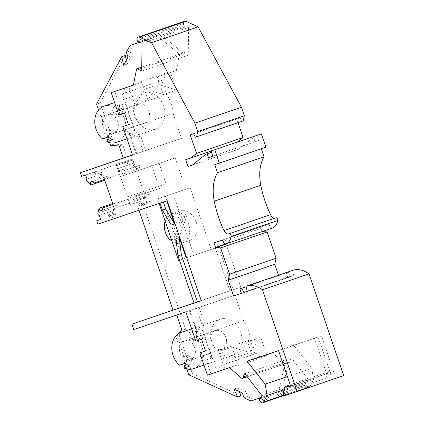 <?xml version="1.0" encoding="UTF-8"?>
<svg xmlns="http://www.w3.org/2000/svg" width="424" height="424" viewBox="0 0 424 424"><rect width="100%" height="100%" fill="white"/><g stroke="black" fill="none" stroke-linecap="round" stroke-linejoin="round"><path stroke-width="0.32" stroke-dasharray="2.12 1.59" d="M241.388 293.392L287.944 277.524L286.401 272.987L246.19 286.714M278.478 275.202L280.163 280.158M140.794 136.062L138.155 136.957L143.089 151.458L145.729 150.562L140.794 136.062A29.208 23.081 -108.7 0 1 135.256 131.53L134.837 131.668A29.208 23.081 -108.7 0 1 129.484 124.312L128.456 124.661L129.484 124.312M124.471 112.959L125.504 112.609A29.208 23.081 -108.7 0 1 125.25 103.509L134.837 131.668M126.363 60.197L127.237 64.082L131.583 55.894L129.93 51.05L126.352 52.274M127.237 64.082L123.654 65.307M128 57.118L131.583 55.894M283.301 392.741L329.851 376.851L330.216 375.224L326.639 376.443L327.328 373.401L284.356 388.066M188.701 374.763L192.284 373.539L241.182 395.857M196.482 308.301L190.122 310.463L197.287 331.515L201.692 323.591L196.482 308.301L234.933 295.184L133.73 329.581M190.122 310.463L189.459 310.686L196.625 331.738L197.287 331.515M185.876 311.91L189.459 310.686M99.322 215.302L114.538 210.108L114.014 208.566L145.692 197.791L130.126 203.064L130.65 204.607A1.436 0.88 -108.8 0 1 129.596 204.029A1.436 0.88 -108.8 0 1 129.272 202.487L130.401 197.494L145.618 192.3L146.556 195.056L149.476 194.07L134.26 199.264L133.602 197.335L148.819 192.141L149.476 194.07M117.49 202.836L128.191 199.211L117.49 202.836L118.142 204.766L102.926 209.959L115.227 205.751L114.289 202.99L113.16 207.988A1.436 0.88 -108.8 0 0 113.484 209.53A1.436 0.88 -108.8 0 0 114.538 210.108M142.045 43.259L188.595 27.369L185.198 25.816L138.648 41.706M238.023 122.679L236.783 119.038L240.122 117.909L193.572 133.798M236.783 119.038L190.233 134.933M137.699 169.033L133.756 165.758A1.436 0.88 71.2 0 1 133.072 164.337A1.436 0.88 71.2 0 1 133.555 163.235L132.15 159.111L117.114 164.247L118.513 168.37L133.555 163.235L118.513 168.37A1.436 0.88 71.2 0 0 118.031 169.473A1.436 0.88 71.2 0 0 118.715 170.893L122.658 174.169L137.699 169.033L136.761 166.272L121.72 171.407L122.658 174.169M283.995 389.677L313.606 379.57L310.14 386.1A3.593 2.2 -108.8 0 1 309.26 386.911A3.593 2.2 -108.8 0 1 306.87 385.824L306.006 384.732L259.456 400.622M159.122 203.43L167.204 200.69M159.117 203.414L97.854 224.19M306.006 384.732L306.043 382.04L306.785 382.978L260.235 398.873M261.009 397.41L306.043 382.04M257.813 135.044L259.239 140.376L255.068 141.791L253.759 137.938L252.37 138.404L238.898 149.163L234.525 150.647L232.209 143.847L185.659 159.737M232.209 143.847L237.467 141.992M211.279 151.002L237.302 142.125M262.17 231.552L225.902 243.89M93.185 172.918L93.031 172.457L94.838 171.847L95.697 174.37L93.185 172.918L96.767 171.694L99.274 173.146L95.697 174.37M81.572 176.368L93.031 172.457M96.767 171.694L96.608 171.232L122.7 162.328L122.854 162.79L125.912 161.745L125.753 161.284L128.122 160.479L122.775 144.775L119.192 145.999M183.173 53.005L141.759 67.146L184.875 52.428L179.564 54.357L157.596 36.109L161.178 34.885L138.394 42.607M183.147 53.133L161.178 34.885M327.328 373.401A4.309 2.639 -108.8 0 1 328.685 371.604A4.309 2.639 -108.8 0 1 331.017 372.33L290.626 386.121L333.598 371.456L321.487 335.882L314.539 338.235L326.363 372.966A4.786 2.936 -108.8 0 1 326.639 376.443M278.52 350.553L321.487 335.882M179.516 365.218L182.389 357.098A9.816 7.754 -108.7 0 1 179.962 345.73A9.816 7.754 -108.7 0 1 184.239 341.23A9.816 7.754 -108.7 0 1 188.039 341.145L190.911 333.031A19.154 15.137 71.3 0 0 181.239 332.389M140.333 167.21L125.292 172.345L140.333 167.21L139.676 165.286L124.64 170.416L125.292 172.345M118.805 114.883L125.504 112.609M93.784 183.099L108.825 177.969L108.168 176.04L93.126 181.175M117.114 164.247L130.523 159.7L130.831 160.606L132.988 159.88L116.515 165.503L119.526 174.338L108.825 177.969M119.526 174.338L104.484 179.474M247.521 341.786L260.728 337.313L267.003 355.752L266.267 355.105L253.526 359.425L247.521 341.786L236.762 357.146L249.969 352.673L260.728 337.313M104.76 180.279L106.186 179.787L102.242 176.511A1.436 0.88 71.2 0 1 101.559 175.096A1.436 0.88 71.2 0 1 102.041 173.994L87.005 179.124L102.041 173.994A1.436 0.88 71.2 0 1 102.046 173.994L100.642 169.87L85.6 175.001M201.225 300.627L240.795 287.133L201.23 300.643M240.795 287.133L226.215 244.298L193.985 255.301L174.545 198.183M200.865 352.54A29.208 23.081 71.3 0 0 206.212 359.897L210.988 373.92L220.406 370.73L218.864 366.198L223.337 364.672L224.879 369.203L237.62 364.884L238.357 365.53L267.003 355.752M220.406 370.73L224.879 369.203M138.399 42.612L157.596 36.109M141.632 81.408L170.278 71.63L176.559 90.068L163.357 94.541L145.469 88.966L134.71 104.32L147.912 99.847L141.632 81.408L141.441 82.367L133.39 85.097M134.71 104.32L128.705 86.687M139.008 210.246L137.662 206.292L140.72 205.248L140.879 205.709L143.243 204.903L185.553 329.183L179.161 335.002L175.584 336.227M176.114 335.744L177.725 334.271M185.553 329.183L181.97 330.402M109.959 216.267L109.1 213.744L107.998 216.42L108.152 216.881L115.943 214.231L108.152 216.881M113.07 218.996L111.756 215.138L112.858 212.461L113.717 214.984M112.858 212.461L109.1 213.744M129.272 202.487L144.489 197.293L145.618 192.3M163.754 120.395A19.154 15.137 71.3 0 0 160.139 99.587A19.154 15.137 71.3 0 0 143.111 92.893A19.154 15.137 71.3 0 0 134.768 101.665A19.154 15.137 71.3 0 0 138.378 122.472A19.154 15.137 71.3 0 0 155.407 129.172A19.154 15.137 71.3 0 0 163.754 120.395M124.227 88.213L125.769 92.745L122.435 93.879L161.825 80.433L166.6 94.467A31.127 24.592 -108.7 0 1 173.098 113.542L181.536 138.341L132.452 154.972M145.729 150.562L181.536 138.341M122.435 93.879L135.256 131.53M130.401 197.494L131.339 200.25L146.556 195.056M131.339 200.25L134.26 199.264M186.979 215.514A15.561 12.296 71.3 0 0 182.993 212.938L173.766 239.009A15.561 12.296 71.3 0 0 177.751 241.585L186.979 215.514L183.645 216.643L174.412 242.719L177.751 241.585M238.357 365.53L232.082 347.092L218.879 351.565L223.337 364.672L258.248 352.752L254.914 353.881L250.139 339.852A31.127 24.592 71.3 0 0 243.641 320.772L177.905 343.053L175.61 336.311M254.914 353.881L218.864 366.198M262.064 231.546L260.527 227.026L268.445 224.344L221.895 240.233M213.977 242.92L260.527 227.026M252.37 138.404L253.759 137.938M195.846 341.188L201.511 339.269M196.625 331.738A29.208 23.081 71.3 0 0 196.879 340.838M268.445 224.344A1.436 0.88 -108.8 0 1 269.743 225.42A3.35 2.056 -108.8 0 0 272.69 227.958M141.441 82.367L133.385 85.118M201.692 323.591L204.331 322.701A29.208 23.081 71.3 0 0 202.709 329.676L202.29 329.819L211.878 357.978A29.208 23.081 71.3 0 1 206.53 350.621L205.497 350.971L206.53 350.621M202.29 329.819A29.208 23.081 71.3 0 0 202.545 338.919M111.756 215.138L107.998 216.42M130.523 159.7L100.642 169.87M96.608 171.232L94.838 171.847M122.7 162.328L127.56 160.675L128.419 163.198L125.912 161.745M125.753 161.284L127.56 160.675M128.122 160.479L132.15 159.111M243.641 320.772L234.933 295.184M255.068 141.791L212.689 156.255M136.586 171.047L175.223 157.951L120.474 176.543L127.417 196.943L166.054 183.852L143.535 191.441L136.586 171.047L120.474 176.543M159.111 163.452L166.054 183.852M211.173 335.151A9.816 7.754 -108.7 0 1 215.45 330.651A9.816 7.754 -108.7 0 1 224.179 334.086A9.816 7.754 -108.7 0 1 226.029 344.749A9.816 7.754 -108.7 0 1 221.752 349.244A9.816 7.754 -108.7 0 1 213.023 345.814A9.816 7.754 -108.7 0 1 211.173 335.151M130.831 160.606L114.358 166.229L114.051 165.323M119.838 114.528A29.208 23.081 -108.7 0 1 119.584 105.428L125.25 103.509M119.584 105.428L114.809 91.404M144.489 197.293A1.436 0.88 -108.8 0 0 144.812 198.835A1.436 0.88 -108.8 0 0 145.872 199.413L130.65 204.607M166.6 94.467L100.864 116.743A31.127 24.592 -108.7 0 1 107.357 135.818L107.797 137.106M173.098 113.542L107.357 135.818M161.825 80.433L125.769 92.745M170.427 240.143L179.659 214.072A15.561 12.296 71.3 0 0 172.043 213.654A15.561 12.296 71.3 0 0 172.022 213.659A15.561 12.296 71.3 0 0 165.148 221.121M287.377 376.57L311.719 368.26L293.62 345.316L247.07 361.206M106.186 179.787L105.247 177.031L90.211 182.161M247.16 376.788L290.281 362.07L289.539 361.131L246.418 375.85M244.738 373.719L291.288 357.829L308.534 379.681L306.785 382.978M261.984 395.571L308.534 379.681M112.678 203.541L114.289 202.99M116.515 165.503L114.358 166.229M163.616 74.767L176.358 70.453L157.352 76.908L163.616 74.767L165.159 79.299M289.539 361.131L291.288 357.829M163.426 201.951L171.285 225.049M166.992 200.722L165.45 196.19L190.148 187.758L211.131 249.407L215.344 247.982L179.463 260.219M182.866 259.069L175.928 238.691M193.985 255.301L186.639 257.787M116.494 142.358A19.154 15.137 71.3 0 0 124.836 133.581A19.154 15.137 71.3 0 0 118.217 109.53L124.052 107.553L121.179 115.667L115.344 117.644A9.816 7.754 -108.7 0 1 117.771 129.018A9.816 7.754 -108.7 0 1 113.494 133.518A9.816 7.754 -108.7 0 1 109.694 133.602L108.47 137.063M118.217 109.53L115.344 117.644M311.719 368.26L313.606 379.57M330.216 375.224A4.786 2.936 -108.8 0 0 329.941 371.742L318.122 337.016L293.62 345.316M318.122 337.016L314.539 338.235M121.72 171.407L124.64 170.416M139.676 165.286L136.761 166.272M253.526 359.425L259.795 357.284L258.248 352.752M189.698 366.05L192.576 357.93A9.816 7.754 -108.7 0 1 188.224 355.121L185.352 363.241M211.131 249.407L178.557 260.527M214.772 164.66L265.906 147.218M171.497 239.777L173.766 239.009M179.659 214.072L182.993 212.938M194.022 302.985L229.93 290.816L215.344 247.982M190.148 187.758L141.372 204.283L141.759 205.417L147.276 203.536L145.872 199.413M140.879 205.709L141.759 205.417M139.586 206.154L138.728 203.631L137.662 206.292M190.911 333.031L196.747 331.049L193.874 339.168L188.039 341.145M218.879 351.565L236.762 357.146M229.93 290.816L194.049 303.065M292.639 270.369L293.668 275.202L290.488 276.787L288.346 272.33L286.401 272.987M329.851 376.851A1.913 1.171 -108.8 0 0 330.285 378.908A1.913 1.171 -108.8 0 0 331.69 379.676L343.663 375.622M290.281 362.07L284.901 363.781L278.621 391.606L282.199 390.382L288.484 362.562M233.873 389.073L237.456 387.854L245.899 391.707L247.547 396.551L254.559 399.752L282.199 390.382M237.456 387.854L239.141 391.479M179.161 335.002L192.284 373.539M143.243 204.903L147.276 203.536M145.692 197.791L144.303 193.71L159.519 188.516L148.819 192.141M159.519 188.516L151.034 163.584M122.775 144.775L114.151 144.038L100.144 102.889L96.566 104.108M125.303 55.47L100.144 102.889M133.539 44.255L129.93 51.05M184.875 52.428L184.859 53.625L188.261 55.178L188.595 27.369M136.978 39.4L183.528 23.511L183.513 24.899L185.182 27.014L185.198 25.816M183.528 23.511A3.593 2.2 71.2 0 1 184.753 21.2M240.122 117.909L241.908 121.349L243.159 120.925M274.853 218.132A5.745 3.519 -108.8 0 0 275.324 218.026A5.745 3.519 -108.8 0 0 275.711 217.851L229.161 233.741M102.475 138.908L105.348 130.793A9.816 7.754 -108.7 0 1 102.915 119.42A9.816 7.754 -108.7 0 1 107.193 114.92A9.816 7.754 -108.7 0 1 110.998 114.835L113.871 106.721A19.154 15.137 71.3 0 0 104.198 106.08M185.182 27.014L140.143 42.389M136.963 40.789L183.513 24.899M186.205 257.935L226.215 244.298M135.998 168.715L132.988 159.88M192.348 165.053L238.898 149.163M132.484 155.067L136.067 153.848L129.172 133.592A29.208 23.081 -108.7 0 1 123.819 126.23M129.172 133.592L129.834 133.364L138.155 136.957M193.874 339.168A9.816 7.754 -108.7 0 1 198.22 341.977L192.385 343.954A9.816 7.754 -108.7 0 1 194.812 355.328A9.816 7.754 -108.7 0 1 190.535 359.822A9.816 7.754 -108.7 0 1 186.735 359.907L185.511 363.373M193.535 368.668A19.154 15.137 71.3 0 0 201.877 359.891A19.154 15.137 71.3 0 0 195.257 335.84L201.098 333.858A19.154 15.137 71.3 0 0 196.747 331.049M201.098 333.858L198.22 341.977M259.239 140.376L212.689 156.265M179.527 211.12A15.561 12.296 71.3 0 0 172.897 229.808A15.561 12.296 71.3 0 0 189.533 240.588A15.561 12.296 71.3 0 0 189.554 240.583A15.561 12.296 71.3 0 0 196.185 221.89A15.561 12.296 71.3 0 0 179.548 211.11A15.561 12.296 71.3 0 0 179.527 211.12M174.412 242.719A15.561 12.296 71.3 0 0 182.029 243.132A15.561 12.296 71.3 0 0 182.05 243.127A15.561 12.296 71.3 0 0 189.676 231.637A15.561 12.296 71.3 0 0 183.645 216.643M184.859 53.625L141.743 68.343M128.419 163.198L125.324 164.252L124.465 161.73M122.854 162.79L125.324 164.252M176.358 70.453L179.564 54.357M170.278 71.63L170.088 72.589M241.908 121.349L195.363 137.238M118.142 204.766L115.227 205.751M288.346 272.33L246.19 286.719M199.121 307.405L204.331 322.701M108.168 176.04L105.247 177.031M240.795 346.705A19.154 15.137 71.3 0 0 237.18 325.897A19.154 15.137 71.3 0 0 220.151 319.198A19.154 15.137 71.3 0 0 211.809 327.975A19.154 15.137 71.3 0 0 215.418 348.782A19.154 15.137 71.3 0 0 232.447 355.482A19.154 15.137 71.3 0 0 240.795 346.705M215.524 367.327L202.709 329.676M250.139 339.852L184.398 362.128A31.127 24.592 71.3 0 0 177.905 343.053M184.398 362.128L184.838 363.416M185.161 364.359L186.735 368.986M290.488 276.787L243.938 292.677M247.118 291.092L293.668 275.202M188.224 355.121L182.389 357.098M195.257 335.84L192.385 343.954M242.03 378.537L288.58 362.647M237.62 364.884L229.564 367.635M284.901 363.781L272.531 352.969L266.267 355.105M232.082 347.092L249.969 352.673M109.694 133.602L115.529 131.62A9.816 7.754 -108.7 0 1 111.183 128.811L105.348 130.793M111.183 128.811L108.311 136.931M142.687 205.099L141.828 202.577L138.728 203.631M144.303 193.71L133.602 197.335M245.899 391.707L242.321 392.926M287.944 277.524L241.394 293.413M207.405 375.145L210.988 373.92M130.126 203.064L114.014 208.566M108.12 138.054L109.694 142.676M165.45 196.19L141.372 204.283M192.374 165.037L234.525 150.647M115.556 213.097L115.943 214.231M128.191 199.211L129.58 203.292M136.067 153.848L136.729 153.621L129.834 133.364M136.729 153.621L143.089 151.458M141.711 71.068L188.261 55.178M127.417 196.943L143.535 191.441M206.212 359.897L211.878 357.978M192.576 357.93L186.735 359.907M331.017 372.33L333.598 371.456M134.132 108.841A9.816 7.754 -108.7 0 1 138.41 104.341A9.816 7.754 -108.7 0 1 147.139 107.776A9.816 7.754 -108.7 0 1 148.988 118.439A9.816 7.754 -108.7 0 1 144.711 122.939A9.816 7.754 -108.7 0 1 135.982 119.504A9.816 7.754 -108.7 0 1 134.132 108.841M243.97 397.776L247.547 396.551M254.559 399.752L250.982 400.971M259.488 398.088L278.621 391.606M114.151 144.038L110.574 145.262M98.569 110.002L100.864 116.743M175.223 157.951L182.166 178.35M272.531 352.969L259.795 357.284M218.604 246.874L233.189 289.714M157.352 76.908L163.357 94.541M141.828 202.577L140.72 205.248M145.469 88.966L158.671 84.487L147.912 99.847M176.559 90.068L158.671 84.487M99.274 173.146L98.416 170.623M115.529 131.62L112.657 139.74M124.052 107.553A19.154 15.137 71.3 0 0 119.706 104.744L116.833 112.858A9.816 7.754 -108.7 0 1 121.179 115.667M116.833 112.858L110.998 114.835M113.871 106.721L119.706 104.744M97.939 213.182L113.16 207.988M118.715 170.893L133.756 165.758M306.87 385.824L260.32 401.714M310.14 386.1L283.921 395.051M87.206 181.647L102.242 176.511M269.743 225.42L223.194 241.309M285.14 395.571L331.69 379.676M329.941 371.742L326.363 372.966M328.685 371.604L290.164 384.754M275.324 218.026L228.78 233.916M182.029 243.132L189.533 240.588M221.752 349.244L190.535 359.822M309.26 386.911L284.329 395.417M203.992 365.122L232.447 355.482M126.951 138.812L155.407 129.172M144.711 122.939L113.494 133.518M114.607 102.55L143.111 92.893M215.45 330.651L184.239 341.23M172.043 213.654L179.548 211.11M138.41 104.341L107.193 114.92M191.648 328.86L220.151 319.198"/><path stroke-width="0.64" d="M246.19 286.714L239.852 288.876L241.394 293.413L233.613 296.047L228.213 280.185L229.575 274.164L276.119 258.274L267.173 231.981L220.623 247.87L229.575 274.164M233.613 296.047L241.388 293.392M276.119 258.274L274.763 264.295L278.478 275.202M274.763 264.295L228.213 280.185M128.456 124.661L122.79 126.585L128.456 124.661L124.471 112.959L118.805 114.883L111.231 92.628L133.385 85.118L136.623 68.895L141.759 67.146L136.623 68.895M207.209 153.827L211.634 152.317L205.82 154.299L207.209 153.827L208.518 157.68L212.689 156.265L211.263 150.933L214.804 149.736L219.356 163.108L214.772 164.66L217.512 172.701L264.057 156.811A38.308 23.479 -108.8 0 0 260.808 185.293A77.571 47.546 -108.8 0 0 270.538 214.708A5.745 3.519 -108.8 0 0 274.853 218.132M217.512 172.701A38.308 23.479 -108.8 0 0 214.258 201.183A77.571 47.546 -108.8 0 0 223.989 230.598A5.745 3.519 -108.8 0 0 228.78 233.916A5.745 3.519 -108.8 0 0 229.161 233.741A1.913 1.171 -108.8 0 1 229.289 233.682A1.913 1.171 -108.8 0 1 230.667 234.403A1.913 1.171 -108.8 0 1 231.149 236.412A16.043 9.832 -108.8 0 1 226.299 243.795A3.35 2.056 -108.8 0 1 226.225 243.821A3.35 2.056 -108.8 0 1 223.194 241.309A1.436 0.88 -108.8 0 0 221.895 240.233L213.977 242.92L215.514 247.436L220.623 247.87M138.399 42.612L129.956 45.474L126.352 52.274L128 57.118L123.654 65.307L121.725 56.694L125.303 55.47L126.363 60.197M297.113 391.511L343.663 375.622L309.032 273.888L262.483 289.778L297.113 391.511L285.14 395.571A1.913 1.171 -108.8 0 1 283.736 394.797A1.913 1.171 -108.8 0 1 283.301 392.741L284.356 388.066A4.309 2.639 -108.8 0 1 285.718 386.275A4.309 2.639 -108.8 0 1 288.044 387.001L290.631 386.126L278.52 350.553L247.07 361.206L265.17 384.149L267.062 395.459L283.995 389.677M239.141 391.479L241.182 395.857L237.599 397.076L188.701 374.763L186.735 368.986M194.022 302.985L131.88 324.143L133.73 329.581L185.876 311.91L195.846 341.188L201.511 339.269L205.497 350.971L199.831 352.89L207.405 375.145L229.564 367.635L242.03 378.537L243.731 377.959L242.989 377.021L244.738 373.719L261.984 395.571L260.235 398.873L259.493 397.929L261.009 397.41M100.006 210.945L102.926 209.954L100.006 210.945L99.068 208.189L97.939 213.182A1.436 0.88 -108.8 0 0 98.262 214.724A1.436 0.88 -108.8 0 0 99.322 215.302L100.727 219.425L96.693 220.793L100.727 219.425M194.902 123.14L197.785 131.615L244.335 115.72L241.452 107.251L194.902 123.14L151.543 42.729L139.406 37.19A3.593 2.2 71.2 0 0 138.203 37.089A3.593 2.2 71.2 0 0 136.978 39.4L136.963 40.789L138.632 42.904L138.648 41.706L142.045 43.259L141.711 71.068L138.309 69.515L138.325 68.322M197.785 131.615L196.614 136.814L195.363 137.238L193.572 133.798L190.233 134.933L196.524 153.403L243.074 137.514L238.023 122.679M284.329 395.417L262.71 402.8A3.593 2.2 -108.8 0 1 260.32 401.714L259.456 400.622L259.493 397.929M131.88 324.143L201.23 300.643L167.204 200.69L97.854 224.19L96.693 220.793M196.524 153.403L190.752 158.014L211.279 151.002M190.752 158.014L185.659 159.737L187.975 166.537L192.348 165.053L205.82 154.299M267.062 395.459L263.59 401.994A3.593 2.2 -108.8 0 1 262.71 402.8M267.173 231.981L262.17 231.552M225.902 243.89L215.514 247.436M104.76 180.279L91.149 184.922L87.206 181.647A1.436 0.88 71.2 0 1 86.523 180.227A1.436 0.88 71.2 0 1 87.005 179.124L85.6 175.001L81.572 176.368L80.337 172.743L123.305 158.073L119.192 145.999L110.574 145.262L109.694 142.676M191.648 328.86L181.239 332.389A19.154 15.137 71.3 0 0 172.897 341.161A19.154 15.137 71.3 0 0 179.516 365.218L185.352 363.241A19.154 15.137 71.3 0 0 189.698 366.05L183.862 368.027A19.154 15.137 71.3 0 0 193.535 368.668L203.992 365.122M112.964 204.384L102.269 208.03L112.975 204.405L104.484 179.474L93.784 183.099L93.126 181.175L90.211 182.161L91.149 184.922M197.383 301.936L181.334 254.792L178.001 255.921L194.049 303.065L201.225 300.627M138.394 42.607L129.956 45.474M272.69 227.958A3.35 2.056 -108.8 0 0 272.775 227.932A3.35 2.056 -108.8 0 0 272.849 227.905A16.043 9.832 -108.8 0 0 277.699 220.522A1.913 1.171 -108.8 0 0 277.216 218.514A1.913 1.171 -108.8 0 0 275.839 217.793A1.913 1.171 -108.8 0 0 275.711 217.851M133.39 85.097L111.231 92.628M175.61 336.311L176.114 335.744M177.725 334.271L181.97 330.402L176.728 315.011M237.467 141.992L243.074 137.514M173.003 310.103L139.008 210.246M212.689 156.255L208.518 157.68M244.335 115.72L243.159 120.925L196.614 136.814M102.926 209.959L102.269 208.03M165.148 221.121A15.561 12.296 71.3 0 0 170.427 240.143L171.497 239.777M122.79 126.585L132.484 155.067L80.337 172.743M262.483 289.778A35.748 21.91 -108.8 0 0 246.646 286.073L293.196 270.183L246.646 286.073M239.852 288.876L241.797 288.219L243.938 292.677L247.118 291.092L246.09 286.258M265.17 384.149L287.377 376.57M160.023 203.123L162.413 210.14L165.752 209.011L163.362 201.988M246.418 375.85L242.989 377.021M247.16 376.788L243.731 377.959M99.068 208.189L112.678 203.541M199.831 352.89L205.497 350.971M162.413 210.14L171.285 225.049L174.624 223.92L166.764 200.838M179.463 260.219L178.557 260.527L159.122 203.43M178.001 255.921L175.928 238.691L179.267 237.557L186.205 257.935L186.639 257.787M165.752 209.011L174.624 223.92M108.47 137.063L106.822 141.717A19.154 15.137 71.3 0 0 116.494 142.358L126.951 138.812M264.057 156.811L261.327 148.782M219.356 163.108L265.906 147.218L261.354 133.846L211.263 150.933M309.032 273.888A35.748 21.91 -108.8 0 0 293.196 270.183M138.203 37.089L184.753 21.2A3.593 2.2 71.2 0 1 185.956 21.301L198.093 26.839L151.543 42.729M198.093 26.839L241.452 107.251M290.626 386.121L288.044 387.001M114.607 102.55L104.198 106.08A19.154 15.137 71.3 0 0 95.85 114.856A19.154 15.137 71.3 0 0 102.475 138.908L108.311 136.931A19.154 15.137 71.3 0 0 112.657 139.74L106.822 141.717M140.143 42.389L138.632 42.904M214.804 149.736L261.354 133.846M141.743 68.343L138.309 69.515M246.19 286.719L241.797 288.219M184.838 363.416L185.161 364.359M185.511 363.373L183.862 368.027M259.488 398.088L250.982 400.971L243.97 397.776L242.321 392.926L233.873 389.073L237.599 397.076M107.797 137.106L108.12 138.054M132.452 154.972L123.305 158.073M187.975 166.537L192.374 165.037M121.725 56.694L96.566 104.108L98.569 110.002M181.334 254.792L179.267 237.557M260.808 185.293L214.258 201.183M283.921 395.051L263.59 401.994M277.699 220.522L231.149 236.412M272.849 227.905L226.299 243.795M139.406 37.19L185.956 21.301M270.538 214.708L223.989 230.598M275.839 217.793L229.289 233.682M272.775 227.932L226.225 243.821M290.164 384.754L285.718 386.275"/></g></svg>
